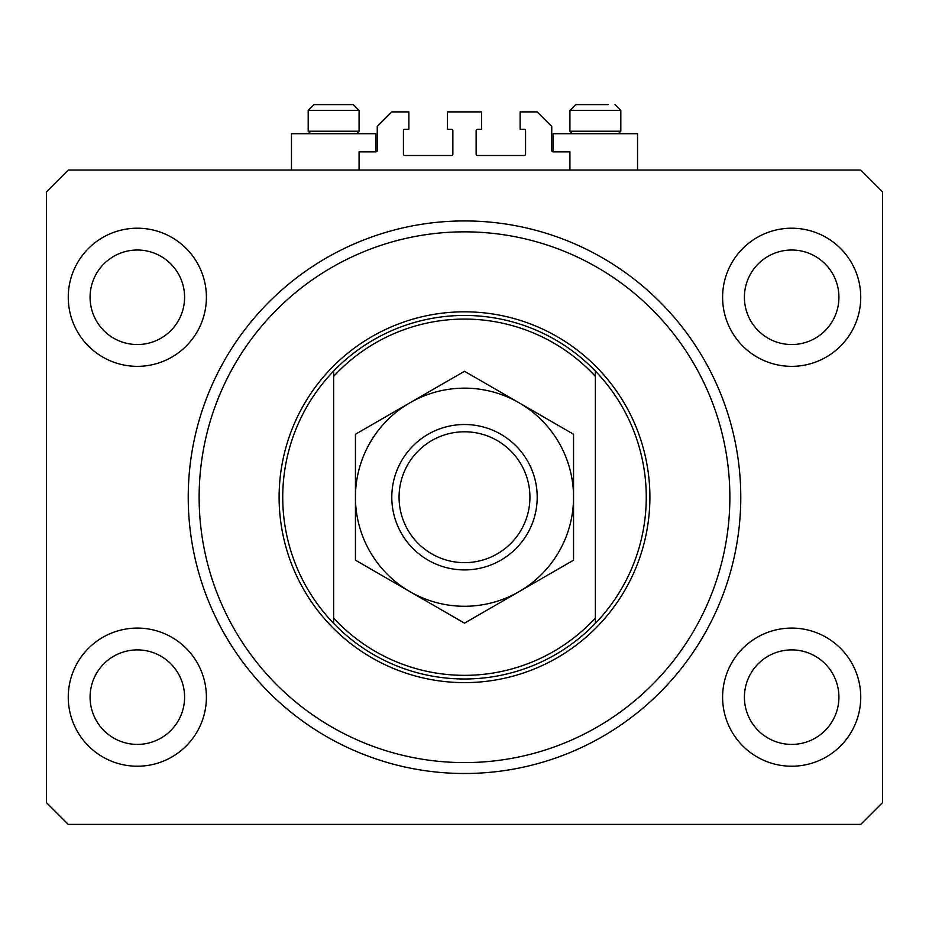 <?xml version="1.0" encoding="UTF-8"?>
<svg xmlns="http://www.w3.org/2000/svg" width="929" height="929" viewBox="0 0 929 929"><rect width="100%" height="100%" fill="white"/><g stroke="black" fill="none" stroke-linecap="round" stroke-linejoin="round"><path stroke-width="1.39" d="M569.918 170.042L569.918 151.868L553.196 151.868A1.452 1.452 0 0 1 551.745 150.417L551.745 126.425L537.206 111.886L520.124 111.886L520.124 129.328L524.119 129.328A1.452 1.452 0 0 1 525.57 130.792L525.57 154.051A1.452 1.452 0 0 1 524.119 155.503L477.587 155.503A1.452 1.452 0 0 1 476.136 154.051L476.136 130.792A1.452 1.452 0 0 1 477.587 129.328L481.582 129.328L481.582 111.886L447.418 111.886L447.418 129.328L451.413 129.328A1.452 1.452 0 0 1 452.864 130.792L452.864 154.051A1.452 1.452 0 0 1 451.413 155.503L404.881 155.503A1.452 1.452 0 0 1 403.43 154.051L403.43 130.792A1.452 1.452 0 0 1 404.881 129.328L408.876 129.328L408.876 111.886L391.794 111.886L377.255 126.425L377.255 150.417A1.452 1.452 0 0 1 375.804 151.868L359.082 151.868L359.082 170.042M188.227 497.212C188.262 503.077 188.262 503.077 188.227 497.212A276.273 276.273 0 0 0 464.5 773.497A276.273 276.273 0 0 0 740.773 497.212A276.273 276.273 0 0 0 464.5 220.939A276.273 276.273 0 0 0 188.227 497.212M68.258 697.156A69.071 69.071 0 0 0 137.329 766.228A69.071 69.071 0 0 0 206.401 697.156A69.071 69.071 0 0 0 137.329 628.085A69.071 69.071 0 0 0 68.258 697.156M722.599 697.156A69.071 69.071 0 0 0 791.671 766.228A69.071 69.071 0 0 0 860.742 697.156A69.071 69.071 0 0 0 791.671 628.085A69.071 69.071 0 0 0 722.599 697.156M722.599 297.28A69.071 69.071 0 0 0 791.671 366.351A69.071 69.071 0 0 0 860.742 297.28A69.071 69.071 0 0 0 791.671 228.209A69.071 69.071 0 0 0 722.599 297.28M68.258 297.28A69.071 69.071 0 0 0 137.329 366.351A69.071 69.071 0 0 0 206.401 297.28A69.071 69.071 0 0 0 137.329 228.209A69.071 69.071 0 0 0 68.258 297.28M553.196 151.868L553.196 133.695L637.538 133.695L637.538 170.042M375.804 151.868L375.804 133.695L291.462 133.695L291.462 170.042M469.04 773.451L459.96 773.451M90.078 297.28A47.263 47.263 0 0 0 137.329 344.543A47.263 47.263 0 0 0 184.592 297.28A47.263 47.263 0 0 0 137.329 250.017A47.263 47.263 0 0 0 90.078 297.28M744.408 297.28A47.263 47.263 0 0 0 791.671 344.543A47.263 47.263 0 0 0 838.922 297.28A47.263 47.263 0 0 0 791.671 250.017A47.263 47.263 0 0 0 744.408 297.28M744.408 697.156A47.263 47.263 0 0 0 791.671 744.408A47.263 47.263 0 0 0 838.922 697.156A47.263 47.263 0 0 0 791.671 649.894A47.263 47.263 0 0 0 744.408 697.156M90.078 697.156A47.263 47.263 0 0 0 137.329 744.408A47.263 47.263 0 0 0 184.592 697.156A47.263 47.263 0 0 0 137.329 649.894A47.263 47.263 0 0 0 90.078 697.156M68.258 824.383L860.742 824.383L882.55 802.575L882.55 191.862L860.742 170.042L68.258 170.042L46.45 191.862L46.45 802.575L68.258 824.383M310.658 133.695L308.184 131.221L359.082 131.221L359.082 110.435L353.264 104.617L327.275 104.617M353.264 104.617L359.082 110.435L308.184 110.435L314.002 104.617L320.911 104.617M572.392 133.695L569.918 131.221L620.816 131.221L620.816 110.435L569.918 110.435L575.736 104.617L608.089 104.617M569.918 131.221L569.918 110.435L575.736 104.617L582.646 104.617M308.184 131.221L308.184 110.435L314.002 104.617L350.628 104.617M729.869 497.212A265.369 265.369 0 0 0 464.5 231.844A265.369 265.369 0 0 0 199.131 497.212A265.369 265.369 0 0 0 464.5 762.593A265.369 265.369 0 0 0 729.869 497.212M646.259 497.212A181.759 181.759 0 0 0 595.373 371.077L595.373 376.373A178.124 178.124 0 0 0 333.627 376.373L333.627 618.052A178.124 178.124 0 0 0 595.373 618.052L595.373 623.359A181.759 181.759 0 0 0 646.259 497.212M333.627 371.077A181.759 181.759 0 0 0 333.627 623.359A181.759 181.759 0 0 0 595.373 623.359L595.373 371.077A181.759 181.759 0 0 0 333.627 371.077L333.627 376.373L333.627 371.077M333.627 618.052L333.627 623.359L333.627 618.052M529.936 497.212A65.436 65.436 0 0 0 464.5 431.788A65.436 65.436 0 0 0 399.064 497.212A65.436 65.436 0 0 0 464.5 562.649A65.436 65.436 0 0 0 529.936 497.212M391.794 497.212A72.706 72.706 0 0 1 464.5 424.518A72.706 72.706 0 0 1 537.206 497.212A72.706 72.706 0 0 1 464.5 569.918A72.706 72.706 0 0 1 391.794 497.212M355.447 505.028L355.447 508.883M355.447 516.512L355.447 520.298M355.447 535.162L355.447 542.466M355.447 546.078L355.447 560.175L409.968 591.657A109.053 109.053 0 0 0 573.553 497.212A109.053 109.053 0 0 0 409.968 402.768A109.053 109.053 0 0 0 409.968 591.657L464.5 623.15L573.553 560.175L573.553 434.249L464.5 371.286L409.968 402.768L355.447 434.249L355.447 560.175M573.553 489.409L573.553 485.553M573.553 477.924L573.553 474.127M573.553 462.967L573.553 451.97M573.553 448.359L573.553 434.249M573.553 560.175L573.553 497.212M355.447 434.249L355.447 497.212M649.894 497.212A185.394 185.394 0 0 1 464.5 682.618A185.394 185.394 0 0 1 279.106 497.212A185.394 185.394 0 0 1 464.5 311.819A185.394 185.394 0 0 1 649.894 497.212M620.816 110.435L614.998 104.617L620.816 110.435M618.342 133.695L620.816 131.221M356.608 133.695L359.082 131.221"/></g></svg>
